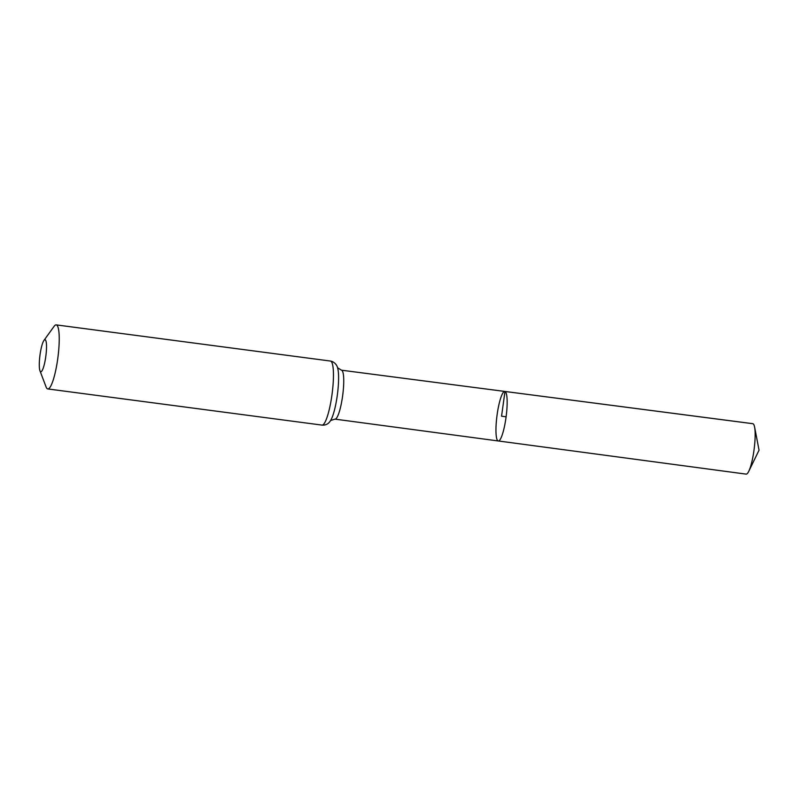 <?xml version="1.0" encoding="UTF-8"?>
<svg xmlns="http://www.w3.org/2000/svg" width="799" height="799" viewBox="0 0 799 799"><rect width="100%" height="100%" fill="white"/><g stroke="black" fill="none" stroke-linecap="round" stroke-linejoin="round"><path stroke-width="1.2" d="M504.818 391.44L341.433 370.187A24.679 4.544 97.5 0 1 341.602 370.227A24.679 4.544 97.5 0 1 342.651 395.705A24.679 4.544 97.5 0 1 334.981 419.125L498.286 440.968A24.979 4.594 -82.5 0 0 506.047 417.258A24.979 4.594 -82.5 0 0 504.988 391.47A24.979 4.594 -82.5 0 0 504.818 391.44A24.979 4.594 -82.5 0 0 496.998 415.6A24.979 4.594 -82.5 0 0 498.286 440.968A24.979 4.594 -82.5 0 0 506.047 417.258A24.979 4.594 -82.5 0 0 504.988 391.47A24.979 4.594 -82.5 0 0 504.818 391.44L752.778 423.68A25.438 4.684 -82.5 0 1 752.948 423.72A25.438 4.684 -82.5 0 1 754.606 427.115A25.438 4.684 -82.5 0 1 754.086 449.507A25.438 4.684 -82.5 0 1 748.783 471.27A25.438 4.684 -82.5 0 1 746.126 474.117A25.438 4.684 -82.5 0 1 745.956 474.077M45.124 339.725A16.15 2.966 97.5 0 1 45.413 359.011A16.15 2.966 97.5 0 1 39.95 370.736A16.15 2.966 97.5 0 1 39.96 355.325A16.15 2.966 97.5 0 1 43.945 340.434A16.15 2.966 97.5 0 1 45.124 339.725M43.945 340.434L54.072 326.362A32.3 5.943 97.5 0 1 56.21 324.883A32.3 5.943 97.5 0 1 56.429 324.933A32.3 5.943 97.5 0 1 57.808 358.272A32.3 5.943 97.5 0 1 47.77 388.933A32.3 5.943 97.5 0 1 46.082 386.956L39.95 370.736M506.107 416.798L501.552 416.199L504.988 391.47L752.948 423.72M330.646 361.098A32.3 5.943 97.5 0 1 332.024 394.436A32.3 5.943 97.5 0 1 321.987 425.098C325.882 425.388 328.788 423.78 330.716 420.284A28.494 5.243 97.5 0 0 337.398 394.556A28.494 5.243 97.5 0 0 337.617 367.959C336.918 364.983 335.021 362.796 331.915 361.398L330.436 361.048A32.3 5.943 97.5 0 1 330.646 361.098M47.77 388.933L321.987 425.098M56.21 324.883L330.436 361.048M337.528 367.71L341.433 370.187M330.566 420.504L334.981 419.125M498.286 440.968L746.126 474.117M748.783 471.27L759.05 450.167L754.606 427.115"/></g></svg>
